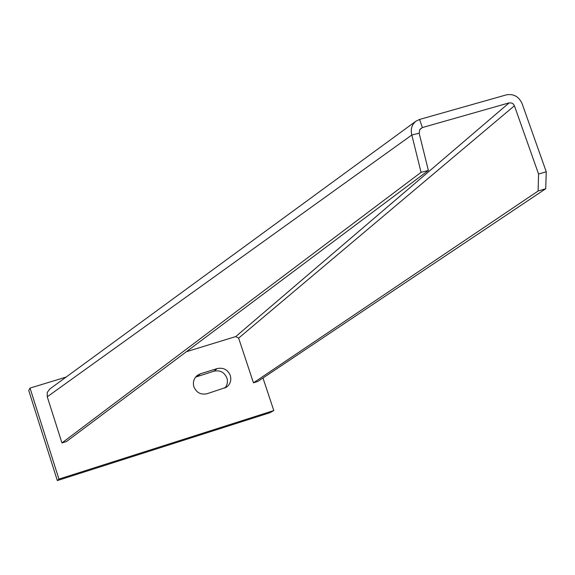 <?xml version="1.0" encoding="UTF-8"?>
<svg xmlns="http://www.w3.org/2000/svg" width="575" height="575" viewBox="0 0 575 575"><rect width="100%" height="100%" fill="white"/><g stroke="black" fill="none" stroke-linecap="round" stroke-linejoin="round"><path stroke-width="0.86" d="M538.107 191.022L545.725 188.744L257.78 381.477L253.46 382.835L538.107 191.022L538.574 174.045L546.25 171.774L545.725 188.744M420.03 129.253L422.388 127.557L419.743 129.698L419.153 133.213L411.815 135.017L47.258 396.793L61.956 442.923L421.073 172.335L411.815 135.017C410.421 129.253 411.779 124.653 415.89 121.217L419.57 119.449L422.388 127.557L509.162 102.86L511.865 103.054L513.425 104.14L514.417 105.764L538.574 174.045M509.162 102.86L235.743 336.576L238.632 338.107L253.46 382.835M419.57 119.449L506.338 94.868C513.576 93.61 518.822 96.514 522.093 103.579L546.25 171.774M235.743 336.576L186.365 351.728M47.258 396.793L47.251 392.452L49.709 389.081M419.153 133.213L428.382 170.466L66.369 441.593L61.956 442.923M428.382 170.466L421.073 172.335M262.976 377.998L273.801 410.557L269.941 412.713L57.335 480.563L28.75 390.547L30.022 388.089L58.938 479.097L57.335 480.563M66.118 377.078L30.022 388.089M273.801 410.557L58.938 479.097M230.295 375.468C231.596 380.355 230.266 384.287 226.327 387.277L207.036 393.738C200.862 395.011 196.478 392.703 193.89 386.831C192.639 382.174 193.825 378.336 197.448 375.317L200.481 373.772L217.221 368.575C223.359 367.332 227.714 369.632 230.295 375.468M224.818 388.096C227.312 385.149 228.002 381.786 226.895 378.005C224.351 372.226 220.038 369.955 213.965 371.191L195.615 377.085M238.632 338.107L514.417 105.764M197.397 376.338L200.481 373.772M217.221 368.575L213.965 371.191M415.89 121.217L49.637 389.131M197.448 375.317L196.6 376.021"/></g></svg>

